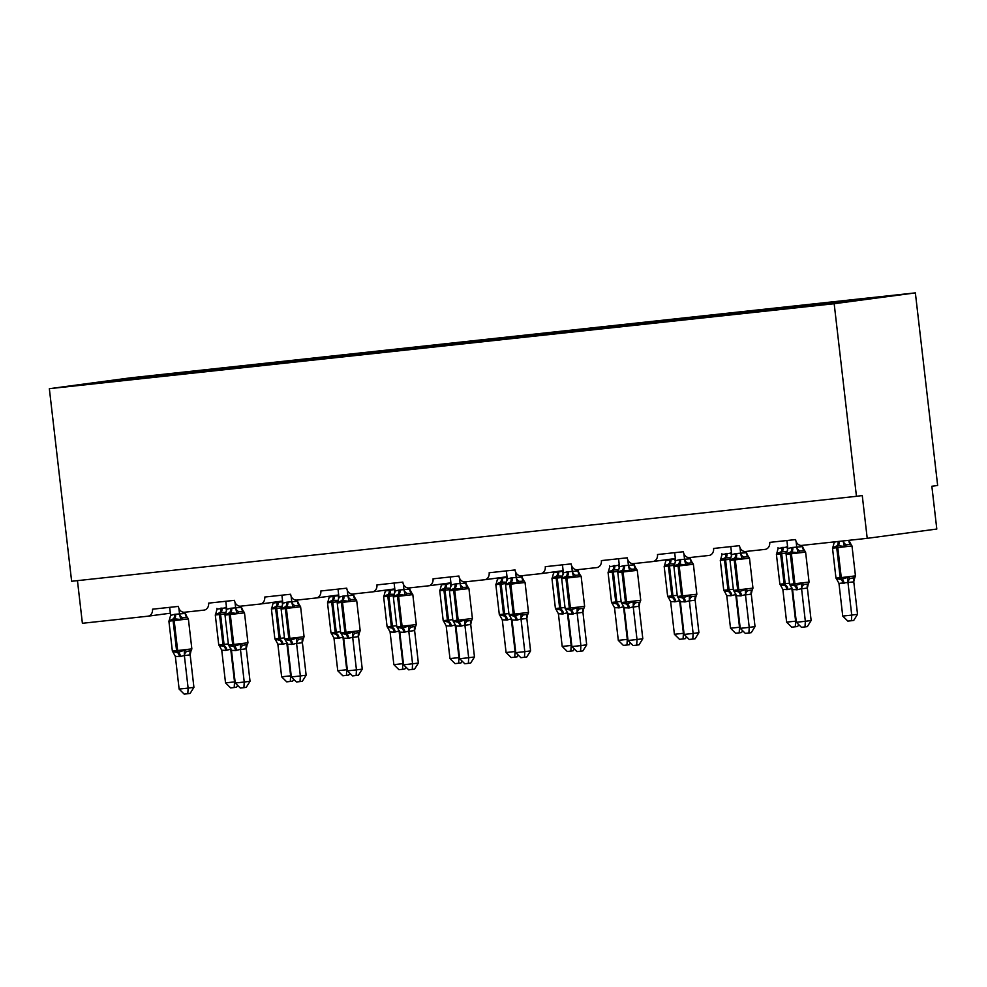 <?xml version="1.0" encoding="UTF-8"?>
<svg xmlns="http://www.w3.org/2000/svg" width="987" height="987" viewBox="0 0 987 987"><rect width="100%" height="100%" fill="white"/><g stroke="black" fill="none" stroke-linecap="round" stroke-linejoin="round"><path stroke-width="1.48" d="M915.368 292.88L937.65 485.468L931.851 486.246L936.799 529.032L867.215 538.334L862.256 495.536L856.457 496.313L834.175 303.725L915.368 292.88L130.543 377.836L49.35 388.681L834.175 303.725M867.215 538.334L801.752 545.416A6.465 5.428 82.4 0 1 795.608 539.581L769.712 542.381A6.465 5.428 -97.6 0 1 765.172 549.377A6.465 5.428 -97.6 0 1 765.061 549.389L745.641 551.486A6.465 5.428 82.4 0 1 739.497 545.663L713.601 548.464A6.465 5.428 -97.6 0 1 709.061 555.447A6.465 5.428 -97.6 0 1 708.95 555.459L689.531 557.569A6.465 5.428 82.4 0 1 683.386 551.733L657.49 554.534A6.465 5.428 -97.6 0 1 652.95 561.529A6.465 5.428 -97.6 0 1 652.839 561.541L633.42 563.639A6.465 5.428 82.4 0 1 627.276 557.803L601.379 560.604A6.465 5.428 -97.6 0 1 596.839 567.599A6.465 5.428 -97.6 0 1 596.728 567.611L577.309 569.721A6.465 5.428 82.4 0 1 571.165 563.885L545.268 566.686A6.465 5.428 -97.6 0 1 540.728 573.669A6.465 5.428 -97.6 0 1 540.617 573.681L521.198 575.791A6.465 5.428 82.4 0 1 515.054 569.955L489.157 572.756A6.465 5.428 -97.6 0 1 484.617 579.751A6.465 5.428 -97.6 0 1 484.506 579.764L465.087 581.861A6.465 5.428 82.4 0 1 458.943 576.026L433.046 578.826A6.465 5.428 -97.6 0 1 428.506 585.822A6.465 5.428 -97.6 0 1 428.395 585.834L408.976 587.944A6.465 5.428 82.4 0 1 402.844 582.108L376.935 584.909A6.465 5.428 -97.6 0 1 372.395 591.892A6.465 5.428 -97.6 0 1 372.284 591.904L352.865 594.014A6.465 5.428 82.4 0 1 346.733 588.178L320.824 590.979A6.465 5.428 -97.6 0 1 316.296 597.974A6.465 5.428 -97.6 0 1 316.173 597.986L296.754 600.084A6.465 5.428 82.4 0 1 290.622 594.248L264.726 597.049A6.465 5.428 -97.6 0 1 260.186 604.044A6.465 5.428 -97.6 0 1 260.062 604.056L240.643 606.166A6.465 5.428 82.4 0 1 234.511 600.33L208.615 603.131A6.465 5.428 -97.6 0 1 204.075 610.114A6.465 5.428 -97.6 0 1 203.951 610.126L184.532 612.236A6.465 5.428 82.4 0 1 178.4 606.4L152.504 609.201A6.465 5.428 -97.6 0 1 147.964 616.196L170.356 613.198L148.075 616.172M196.401 371.359L211.465 369.348L195.919 371.42L195.611 372.198M151.825 377.305L207.936 371.235M252.512 365.289L267.576 363.265L252.03 365.35L251.722 366.115M207.689 370.89L264.047 365.165M308.623 359.206L323.687 357.195L308.141 359.268L307.833 360.045M263.8 364.808L320.158 359.083M364.734 353.136L379.785 351.125L364.252 353.198L363.944 353.975M319.911 358.737L376.269 353.013M420.844 347.054L435.896 345.043L420.363 347.128L420.055 347.893M376.022 352.667L432.38 346.943M476.955 340.984L492.007 338.973L476.474 341.046L476.166 341.823M432.133 346.585L488.491 340.86M533.054 334.914L548.118 332.903L532.585 334.975L532.277 335.753M488.244 340.515L544.602 334.79M589.165 328.831L604.229 326.82L588.696 328.905L588.388 329.67M544.355 334.445L600.713 328.72M645.276 322.761L660.34 320.75L644.807 322.823L644.499 323.6M600.466 328.363L656.824 322.638M701.387 316.691L716.451 314.68L700.918 316.753L700.61 317.53M656.577 322.293L712.935 316.568M757.498 310.609L772.562 308.598L757.029 310.683L756.721 311.448M712.688 316.222L843.256 302.084L872.483 298.185L813.14 304.601L812.832 305.378M813.14 304.601L798.027 306.241L797.718 307.019M77.455 580.64L82.39 623.29L147.84 616.209A6.465 5.428 -97.6 0 0 147.964 616.196M151.579 376.96L92.235 383.388L121.463 379.477L196.351 370.976M180.806 373.061L180.498 373.826M195.919 371.42L252.462 364.906M236.917 366.979L236.609 367.756M252.03 365.35L308.573 358.836M293.028 360.909L292.72 361.686M308.141 359.268L364.684 352.754M349.139 354.839L348.83 355.604M364.252 353.198L420.795 346.684M405.25 348.756L404.941 349.534M420.363 347.128L476.906 340.614M461.361 342.686L461.052 343.464M476.474 341.046L533.017 334.531M517.472 336.616L517.163 337.381M532.585 334.975L589.128 328.461M573.583 330.534L573.274 331.311M588.696 328.905L645.239 322.391M629.694 324.464L629.385 325.241M644.807 322.823L701.35 316.309M685.805 318.394L685.496 319.159M700.918 316.753L757.461 310.239M741.916 312.311L741.607 313.089M757.029 310.683L798.027 306.241M49.35 388.681L71.632 581.269L856.457 496.313M121.463 379.477L121.759 380.192M837.173 579.801L836.347 578.53L841.072 579.554A2.159 1.172 -96.2 0 1 840.196 577.728L855.458 575.877L851.991 545.922L850.794 544.244L846.439 544.824L844.378 546.477L838.234 545.638A2.159 1.172 83.8 0 0 837.803 547.649L832.51 548.167L835.977 578.123L840.196 577.728L836.729 547.76A2.159 1.172 -96.2 0 1 837.161 545.749L832.781 547.736L834.212 542.394L836.026 541.703M842.997 583.601A4.738 2.579 83.8 0 0 841.072 579.554L847.944 577.272L850.325 578.37L854.779 577.703L853.73 581.874L838.962 583.403L842.738 616.073L851.732 615.098L847.981 582.614M857.53 614.321L853.743 620.404L851.423 620.724L851.732 615.098L857.53 614.321L853.78 581.837M841.294 541.135L843.688 540.876M850.794 544.244A4.738 3.812 112.9 0 1 848.931 540.432L851.065 544.442M844.378 546.477L843.206 541.419M847.956 582.429L847.944 577.272M838.962 583.403L836.914 579.603M851.423 620.724L847.821 621.107L842.738 616.073M804.664 550.635L800.05 551.017L797.989 552.671L790.76 551.955L786.38 553.929L787.823 548.587L791.71 547.526L802.542 546.625L804.158 549.919M790.784 585.994L789.945 584.723L794.671 585.76L801.555 583.465L803.936 584.575L808.39 583.909L809.069 582.071L805.602 552.115L786.121 554.361L786.799 552.535M811.141 620.515L807.341 626.609L805.022 626.918L805.343 621.292L796.349 622.266L792.561 589.597L797.681 589.683L801.567 588.622L805.343 621.292L811.141 620.515L807.378 588.042L801.58 588.82M808.094 584.637L807.378 588.042A4.738 3.775 -127.6 0 1 808.279 583.983M796.114 541.567L796.793 547.415A4.738 3.775 -127.6 0 0 800.05 551.017M802.443 545.342L802.591 546.65M786.886 540.531L787.823 548.587M796.817 547.612L797.989 552.671M792.561 589.597L790.513 585.797M801.555 583.465L801.567 588.622M805.022 626.918L801.432 627.3L796.349 622.266M748.553 556.705L743.939 557.1L741.879 558.753L734.649 558.025L730.269 559.999L731.712 554.657L735.599 553.596L746.431 552.695L748.047 555.989M734.673 592.064L733.834 590.806L738.56 591.83L745.444 589.547L747.825 590.645L752.279 589.979L752.958 588.141L749.491 558.186L730.01 560.431L730.688 558.605M755.03 626.597L751.23 632.679L748.911 632.988L749.232 627.362L740.238 628.337L736.45 595.667L740.484 595.877L745.456 594.692L749.232 627.362L755.03 626.597L751.267 594.112L745.518 594.914A4.738 3.812 -67.1 0 1 747.825 590.645M751.983 590.707L751.267 594.112M740.003 547.637L740.682 553.497M746.332 551.412L746.48 552.72M730.775 546.601L731.712 554.657M740.706 553.682L741.879 558.753M736.45 595.667L734.402 591.867M745.444 589.547L745.456 594.692M748.911 632.988L745.321 633.383L740.238 628.337M692.442 562.787L687.828 563.17L685.768 564.823L678.538 564.095L674.158 566.082L675.601 560.739L679.488 559.678L690.32 558.778L691.936 562.072M678.562 598.147L677.724 596.876L682.449 597.9L689.333 595.617L691.714 596.716L696.168 596.049L696.847 594.223L693.38 564.268L673.899 566.513L674.577 564.675M698.919 632.667L695.119 638.749L692.8 639.058L693.121 633.444L684.127 634.419L680.339 601.749L685.459 601.836L689.345 600.775L693.121 633.444L698.919 632.667L695.156 600.182L689.358 600.96M695.872 596.79L695.156 600.182M683.892 553.707L684.571 559.567M690.221 557.495L690.369 558.79A4.738 3.812 -67.1 0 0 692.183 562.59M674.676 552.671L675.601 560.739M684.596 559.765L685.768 564.823M680.339 601.749L678.291 597.949M689.333 595.617L689.345 600.775M692.8 639.058L689.21 639.453L684.127 634.419M798.767 624.66L797.632 626.486L795.312 626.794L795.621 621.168L791.845 588.499L787.959 589.56L782.851 589.473L786.627 622.143L796.213 621.094M778.015 547.662L778.101 548.464L787.626 546.921M786.984 546.465L787.071 547.291M781.062 585.871L780.236 584.6L784.961 585.636A2.159 1.172 -96.2 0 1 784.085 583.798L780.618 553.843L776.399 554.238L779.866 584.193L785.158 583.675L781.692 553.719L780.618 553.843A2.159 1.172 -96.2 0 1 781.05 551.832L776.67 553.806L778.101 548.464M787.095 551.795L782.123 551.708A2.159 1.172 83.8 0 0 781.692 553.719L786.306 553.201M787.675 550.166L787.108 547.489M782.851 589.473L780.803 585.673M795.312 626.794L791.722 627.177L786.627 622.143M742.656 630.73L741.521 632.556L739.201 632.864L739.51 627.238L735.734 594.569L730.775 595.753L726.74 595.543L730.516 628.213L740.102 627.164M721.904 553.732L721.99 554.534L731.515 552.991M730.873 552.535L730.96 553.374M724.952 591.941L724.125 590.682L728.85 591.707A2.159 1.172 -96.2 0 1 727.974 589.868L724.507 559.913L720.288 560.308L723.755 590.275L729.048 589.757L725.581 559.802L724.507 559.913A2.159 1.172 -96.2 0 1 724.939 557.902L720.559 559.888L721.99 554.534M730.985 557.865L726.013 557.791A2.159 1.172 83.8 0 0 725.581 559.802L730.195 559.284M731.564 556.236L730.997 553.559M726.74 595.543L724.692 591.756M739.201 632.864L735.611 633.259L730.516 628.213M636.331 568.857L631.717 569.24L629.657 570.893L622.427 570.178L618.059 572.152L619.491 566.809L623.377 565.748L634.209 564.848L635.825 568.142M622.452 604.217L621.613 602.946L626.338 603.982L633.222 601.688L635.603 602.798L640.057 602.132L640.736 600.293L637.269 570.338L617.788 572.583L618.467 570.757M642.808 638.737L639.008 644.832L636.689 645.14L637.01 639.514L628.016 640.489L624.228 607.819L629.348 607.906L633.235 606.845L637.01 639.514L642.808 638.737L639.045 606.265L633.247 607.042M639.761 602.86L639.045 606.265A4.738 3.775 -127.6 0 1 639.946 602.206M627.781 559.789L628.46 565.637M634.11 563.565L634.259 564.872M618.565 558.753L619.491 566.809M628.485 565.835L629.657 570.893M624.228 607.819L622.18 604.019M633.222 601.688L633.235 606.845M636.689 645.14L633.099 645.523L628.016 640.489M580.22 574.928L575.606 575.322L573.546 576.976L566.316 576.248L561.948 578.222L563.38 572.879L567.266 571.818L578.098 570.918L579.714 574.212M566.341 610.287L565.502 609.028L570.227 610.052L577.111 607.77L579.492 608.868L583.946 608.202L584.625 606.363L581.158 576.408L561.677 578.653L562.356 576.827M586.697 644.819L582.898 650.902L580.578 651.21L580.899 645.584L571.905 646.559L568.13 613.889L572.152 614.099L577.124 612.915L580.899 645.584L586.697 644.819L582.935 612.335L577.136 613.112M583.65 608.93L582.935 612.335M571.67 565.859L572.349 571.72M578 569.635L578.148 570.942M562.454 564.823L563.38 572.879M572.374 571.905L573.546 576.976M568.13 613.889L566.069 610.089M577.111 607.77L577.124 612.915M580.578 651.21L576.988 651.605L571.905 646.559M686.545 636.812L685.41 638.626L683.09 638.947L683.399 633.321L679.624 600.651L675.737 601.712L670.629 601.626L674.405 634.296L683.991 633.235M680.179 601.034L679.698 600.861A4.738 3.812 112.9 0 1 679.784 600.133M665.793 559.814L665.88 560.616L675.404 559.074M674.763 558.617L674.861 559.444M668.841 598.023L668.014 596.753L672.739 597.789A2.159 1.172 -96.2 0 1 671.863 595.951L668.396 565.983L664.177 566.39L667.644 596.345L671.863 595.951L672.937 595.827L669.47 565.872L668.396 565.983A2.159 1.172 -96.2 0 1 668.828 563.972L664.448 565.958L665.88 560.616M674.874 563.947L669.902 563.861A2.159 1.172 83.8 0 0 669.47 565.872L674.084 565.354M675.453 562.306L674.886 559.641M670.629 601.626L668.581 597.826M683.09 638.947L679.5 639.329L674.405 634.296M630.434 642.882L629.299 644.708L626.979 645.017L627.288 639.391L623.513 606.721L619.626 607.782L614.519 607.696L618.306 640.366L627.88 639.317M609.682 565.884L609.769 566.686L619.305 565.144M618.652 564.687L618.75 565.526M612.73 604.093L611.903 602.823L616.628 603.859A2.159 1.172 -96.2 0 1 615.752 602.021L612.285 572.065L608.066 572.46L611.533 602.415L616.826 601.897L613.359 571.942L612.285 572.065A2.159 1.172 -96.2 0 1 612.717 570.054L608.337 572.028L609.769 566.686M618.763 570.017L613.791 569.931A2.159 1.172 83.8 0 0 613.359 571.942L617.973 571.424M619.342 568.389L618.775 565.711M614.519 607.696L612.471 603.896M626.979 645.017L623.389 645.399L618.306 640.366M524.109 581.01L519.495 581.392L517.435 583.046L510.205 582.318L505.837 584.304L507.269 578.962L511.155 577.901L521.987 577L523.603 580.294M510.23 616.369L509.391 615.098L514.116 616.122L521 613.84L523.381 614.938L527.835 614.272L528.514 612.446L525.047 582.49L505.566 584.736L506.245 582.898M530.587 650.889L526.787 656.972L524.467 657.28L524.788 651.667L515.794 652.641L512.019 619.972L517.126 620.058L521.013 618.997L524.788 651.667L530.587 650.889L526.824 618.405L521.025 619.182M527.539 615.012L526.824 618.405A4.738 3.775 -127.6 0 1 527.724 614.358M515.559 571.929L516.238 577.79A4.738 3.775 -127.6 0 0 519.495 581.392M521.889 575.717L522.037 577.013M506.343 570.893L507.269 578.962M516.263 577.987L517.435 583.046M512.019 619.972L509.958 616.172M521 613.84L521.013 618.997M524.467 657.28L520.877 657.675L515.794 652.641M574.323 648.952L573.188 650.778L570.868 651.087L571.177 645.461L567.402 612.791L562.442 613.976L558.408 613.766L562.195 646.436L571.769 645.387M553.571 571.954L553.658 572.756L563.195 571.214M562.541 570.757L562.639 571.596M556.619 610.163L555.792 608.905L560.517 609.929A2.159 1.172 -96.2 0 1 559.641 608.091L556.174 578.135L551.955 578.53L555.422 608.498L560.715 607.98L557.248 578.024L556.174 578.135A2.159 1.172 -96.2 0 1 556.606 576.124L552.226 578.111L553.658 572.756M562.652 576.087L557.68 576.013A2.159 1.172 83.8 0 0 557.248 578.024L561.862 577.506M563.232 574.459L562.664 571.781M558.408 613.766L556.36 609.978M570.868 651.087L567.278 651.482L562.195 646.436M467.998 587.08L463.384 587.462L461.324 589.116L454.094 588.4L449.727 590.374L451.158 585.032L455.044 583.971L465.876 583.07L467.493 586.364M454.119 622.439L453.28 621.168L458.005 622.205L464.889 619.91L467.27 621.02L471.724 620.354L472.403 618.516L468.936 588.56L449.455 590.806L450.134 588.98M474.476 656.96L470.676 663.054L468.369 663.363L468.677 657.737L459.683 658.711L455.908 626.042L461.015 626.128L464.902 625.067L468.677 657.737L474.476 656.96L470.725 624.487L464.914 625.264M471.428 621.082L470.725 624.487M459.448 578.012L460.127 583.86M465.778 581.787L465.926 583.095M450.232 576.976L451.158 585.032M460.152 584.057L461.324 589.116M455.908 626.042L453.847 622.242M464.889 619.91L464.902 625.067M468.369 663.363L464.766 663.745L459.683 658.711M518.212 655.035L517.077 656.848L514.758 657.169L515.066 651.543L511.291 618.874L507.404 619.935L502.297 619.848L506.084 652.518L515.658 651.457M497.46 578.037L497.547 578.838L507.084 577.296M506.43 576.84L506.528 577.666M500.508 616.246L499.681 614.975L504.406 616.011A2.159 1.172 -96.2 0 1 503.53 614.173L500.064 584.205L495.844 584.612L499.311 614.568L503.53 614.173L504.604 614.05L501.137 584.094L500.064 584.205A2.159 1.172 -96.2 0 1 500.495 582.194L496.116 584.181L497.547 578.838M506.541 582.17L501.569 582.083A2.159 1.172 83.8 0 0 501.137 584.094L505.751 583.576M507.121 580.529L506.553 577.864M502.297 619.848L500.249 616.048M514.758 657.169L511.167 657.552L506.084 652.518M411.9 593.15L407.273 593.545L405.213 595.198L397.983 594.47L393.616 596.444L395.047 591.102L398.933 590.041L409.765 589.14L411.382 592.434M398.008 628.509L397.169 627.251L401.894 628.275L408.778 625.992L411.16 627.09L415.613 626.424L416.292 624.586L412.825 594.63L393.344 596.876L394.023 595.05M418.365 663.042L414.565 669.124L412.258 669.433L412.566 663.807L403.572 664.782L399.797 632.112L403.819 632.322L408.791 631.137L412.566 663.807L418.365 663.042L414.614 630.557L408.803 631.335M415.317 627.152L414.614 630.557M403.338 584.082L404.016 589.942M409.667 587.857L409.815 589.165M394.121 583.046L395.047 591.102M404.041 590.127L405.213 595.198M399.797 632.112L397.736 628.312M408.778 625.992L408.791 631.137M412.258 669.433L408.655 669.828L403.572 664.782M462.101 661.105L460.966 662.931L458.647 663.239L458.955 657.613L455.18 624.944L451.293 626.005L446.186 625.918L449.973 658.588L459.547 657.539M441.349 584.107L441.436 584.909L450.973 583.366M450.319 582.91L450.417 583.749M444.409 622.316L443.57 621.045L448.295 622.081A2.159 1.172 -96.2 0 1 447.419 620.243L443.953 590.288L439.733 590.682L443.2 620.638L448.493 620.12L445.026 590.164L443.953 590.288A2.159 1.172 -96.2 0 1 444.384 588.277L440.005 590.251L441.436 584.909M450.43 588.24L445.458 588.153A2.159 1.172 83.8 0 0 445.026 590.164L449.64 589.646M451.01 586.611L450.442 583.934M446.186 625.918L444.138 622.118M458.647 663.239L455.056 663.622L449.973 658.588M355.789 599.232L351.162 599.615L349.102 601.268L341.872 600.54L337.505 602.526L338.936 597.184L342.822 596.123L353.654 595.223L355.271 598.517M341.897 634.592L341.058 633.321L345.783 634.345L352.667 632.062L355.049 633.16L359.502 632.494L360.181 630.668L356.714 600.713L337.233 602.958L337.912 601.12M362.254 669.112L358.454 675.194L356.147 675.503L356.455 669.889L347.461 670.864L343.686 638.194L348.793 638.281L352.68 637.22L356.455 669.889L362.254 669.112L358.503 636.627L352.754 637.429A4.738 3.812 -67.1 0 1 355.049 633.16M359.206 633.235L358.503 636.627M347.227 590.152L347.905 596.012M353.556 593.94L353.704 595.235M338.01 589.116L338.936 597.184M347.93 596.21L349.102 601.268M343.686 638.194L341.625 634.394M352.667 632.062L352.68 637.22M356.147 675.503L352.544 675.898L347.461 670.864M405.99 667.175L404.855 669.001L402.536 669.309L402.844 663.683L399.069 631.014L394.109 632.198L390.075 631.988L393.862 664.658L403.436 663.609M385.238 590.177L385.325 590.979L394.862 589.436M394.208 588.98L394.306 589.819M388.298 628.386L387.459 627.127L392.184 628.151A2.159 1.172 -96.2 0 1 391.308 626.313L387.842 596.358L383.622 596.753L387.089 626.72L392.382 626.202L388.915 596.247L387.842 596.358A2.159 1.172 -96.2 0 1 388.273 594.347L383.894 596.333L385.325 590.979M394.319 594.31L389.347 594.236A2.159 1.172 83.8 0 0 388.915 596.247L393.529 595.729M394.899 592.681L394.331 590.004M390.075 631.988L388.027 628.201M402.536 669.309L398.945 669.704L393.862 664.658M299.678 605.302L295.051 605.685L292.991 607.338L285.761 606.623L281.394 608.597L282.825 603.254L286.711 602.193L297.543 601.293L299.16 604.587M285.786 640.662L284.959 639.391L289.672 640.427L296.556 638.133L298.938 639.243L303.391 638.577L304.07 636.738L300.603 606.783L281.122 609.028L281.801 607.202M306.143 675.182L302.343 681.277L300.036 681.585L300.344 675.959L291.35 676.934L287.575 644.264L292.683 644.351L296.569 643.29L300.344 675.959L306.143 675.182L302.392 642.71L296.594 643.487M303.095 639.305L302.392 642.71M291.116 596.234L291.794 602.082M297.445 600.01L297.593 601.317M281.9 595.198L282.825 603.254M291.819 602.28L292.991 607.338M287.575 644.264L285.527 640.464M296.556 638.133L296.569 643.29M300.036 681.585L296.433 681.968L291.35 676.934M349.879 673.257L348.744 675.071L346.425 675.392L346.745 669.766L342.958 637.096L339.072 638.157L333.964 638.071L337.751 670.741L347.325 669.679M329.127 596.259L329.214 597.061L338.751 595.519M338.097 595.062L338.196 595.889M332.187 634.468L331.348 633.198L336.073 634.234A2.159 1.172 -96.2 0 1 335.198 632.396L331.731 602.428L327.511 602.835L330.978 632.79L335.198 632.396L336.271 632.272L332.804 602.317L331.731 602.428A2.159 1.172 -96.2 0 1 332.163 600.417L327.783 602.403L329.214 597.061M338.208 600.392L333.236 600.306A2.159 1.172 83.8 0 0 332.804 602.317L337.418 601.799M338.788 598.751L338.22 596.086M333.964 638.071L331.916 634.271M346.425 675.392L342.834 675.774L337.751 670.741M243.567 611.372L238.94 611.767L236.88 613.42L229.65 612.693L225.283 614.679L226.714 609.324L230.6 608.263L241.433 607.363L243.049 610.657M229.675 646.732L228.848 645.473L233.574 646.497L240.446 644.215L242.827 645.313L247.281 644.647L247.959 642.808L244.492 612.853L225.011 615.098L225.69 613.272M250.032 681.264L246.232 687.347L243.925 687.655L244.233 682.029L235.239 683.004L231.464 650.334L235.498 650.544L240.458 649.36L244.233 682.029L250.032 681.264L246.281 648.78L240.483 649.557M246.984 645.375L246.281 648.78M235.005 602.304L235.683 608.165M241.334 606.08L241.482 607.387M225.789 601.268L226.714 609.324M235.708 608.35L236.88 613.42M231.464 650.334L229.416 646.534M240.446 644.215L240.458 649.36M243.925 687.655L240.322 688.05L235.239 683.004M293.768 679.327L292.633 681.153L290.314 681.462L290.634 675.836L286.847 643.166L282.961 644.227L277.853 644.141L281.64 676.811L291.214 675.762M273.017 602.329L273.103 603.131L282.64 601.589M281.986 601.132L282.085 601.971A4.738 3.775 52.4 0 0 282.837 603.452M276.076 640.538L275.237 639.268L279.963 640.304A2.159 1.172 -96.2 0 1 279.087 638.466L275.62 608.51L271.4 608.905L274.867 638.86L280.16 638.342L276.693 608.387L275.62 608.51A2.159 1.172 -96.2 0 1 276.052 606.499L271.672 608.473L273.103 603.131M282.097 606.462L277.125 606.376A2.159 1.172 83.8 0 0 276.693 608.387L281.307 607.869M282.677 604.834L282.109 602.156M277.853 644.141L275.805 640.341M290.314 681.462L286.724 681.844L281.64 676.811M187.456 617.455L182.829 617.837L180.769 619.491L173.552 618.763L169.172 620.749L170.603 615.407L174.489 614.346L185.322 613.445L186.938 616.739M173.564 652.814L172.737 651.543L177.463 652.567L184.335 650.285L186.716 651.383L191.17 650.717L191.848 648.891L188.381 618.935L168.9 621.181L169.579 619.342M193.921 687.334L190.121 693.417L187.814 693.725L188.122 688.112L179.128 689.086L175.353 656.417L180.461 656.503L184.347 655.442L188.122 688.112L193.921 687.334L190.17 654.85L184.372 655.627M190.873 651.457L190.17 654.85M178.894 608.374L179.572 614.235M185.223 612.162L185.371 613.458M169.678 607.338L170.603 615.407M179.597 614.432L180.769 619.491M175.353 656.417L173.305 652.617M184.335 650.285L184.347 655.442M187.814 693.725L184.211 694.12L179.128 689.086M237.657 685.397L236.522 687.223L234.203 687.532L234.524 681.906L230.736 649.236L225.776 650.421L221.742 650.211L225.529 682.881L235.103 681.832M216.906 608.399L217.004 609.201L226.529 607.659M225.875 607.202L225.974 608.041M219.965 646.608L219.126 645.35L223.852 646.374A2.159 1.172 -96.2 0 1 222.976 644.536L219.509 614.58L215.289 614.975L218.756 644.943L224.049 644.425L220.582 614.469L219.509 614.58A2.159 1.172 -96.2 0 1 219.941 612.569L215.561 614.556L217.004 609.201M225.986 612.532L221.014 612.458A2.159 1.172 83.8 0 0 220.582 614.469L225.196 613.951M226.566 610.904L225.998 608.226M221.742 650.211L219.694 646.423M234.203 687.532L230.613 687.927L225.529 682.881M260.297 604.032L282.578 601.046M316.408 597.949L338.689 594.976L316.296 597.974M372.518 591.879L394.8 588.906L372.395 591.892M428.629 585.809L450.911 582.823L428.506 585.822M484.74 579.727L507.022 576.753L484.617 579.751M540.851 573.657L563.133 570.683L540.728 573.669M653.061 561.504L675.342 558.531L652.95 561.529M851.991 545.922L837.803 547.649L841.269 577.605A2.159 1.172 83.8 0 0 842.145 579.443A4.738 2.579 83.8 0 1 844.07 583.49M839.197 541.37A4.738 2.579 83.8 0 1 838.234 545.638L837.161 545.749A4.738 2.579 83.8 0 0 838.111 541.481M846.439 544.824A4.738 3.775 52.4 0 1 843.231 541.184M853.73 581.874A4.738 3.775 52.4 0 1 854.68 577.79M848.03 582.638A4.738 3.812 112.9 0 1 850.325 578.37M791.71 547.526A4.738 2.579 -96.2 0 1 790.76 551.955A2.159 1.172 83.8 0 0 790.328 553.966L793.795 583.922A2.159 1.172 83.8 0 0 794.671 585.76A4.738 2.579 -96.2 0 1 796.595 589.794M790.587 585.908L789.588 584.316L809.069 582.071M797.681 589.683A4.738 2.579 -96.2 0 0 795.756 585.636A2.159 1.172 -96.2 0 1 794.88 583.798L791.414 553.843A2.159 1.172 -96.2 0 1 791.845 551.832A4.738 2.579 -96.2 0 0 792.783 547.403M802.542 546.625A4.738 3.812 -67.1 0 0 804.405 550.438M803.936 584.575A4.738 3.812 -67.1 0 0 801.629 588.832M735.599 553.596A4.738 2.579 -96.2 0 1 734.649 558.025A2.159 1.172 83.8 0 0 734.217 560.036L737.684 589.992A2.159 1.172 83.8 0 0 738.56 591.83A4.738 2.579 -96.2 0 1 740.484 595.877M734.476 591.978L733.477 590.386L752.958 588.141M741.57 595.753A4.738 2.579 -96.2 0 0 739.645 591.719A2.159 1.172 -96.2 0 1 738.769 589.881L735.303 559.925A2.159 1.172 -96.2 0 1 735.734 557.902A4.738 2.579 -96.2 0 0 736.672 553.485M740.731 553.46A4.738 3.775 -127.6 0 0 743.939 557.1M746.431 552.695A4.738 3.812 -67.1 0 0 748.294 556.508M752.168 590.066A4.738 3.775 -127.6 0 0 751.23 594.149M679.488 559.678A4.738 2.579 -96.2 0 1 678.538 564.095A2.159 1.172 83.8 0 0 678.106 566.106L681.573 596.074A2.159 1.172 83.8 0 0 682.449 597.9A4.738 2.579 -96.2 0 1 684.373 601.947M678.365 598.048L677.366 596.469L696.847 594.223M685.459 601.836A4.738 2.579 -96.2 0 0 683.535 597.789A2.159 1.172 -96.2 0 1 682.659 595.951L679.192 565.995A2.159 1.172 -96.2 0 1 679.624 563.984A4.738 2.579 -96.2 0 0 680.561 559.555M684.62 559.53A4.738 3.775 -127.6 0 0 687.828 563.17M691.714 596.716A4.738 3.812 -67.1 0 0 689.407 600.984M696.057 596.136A4.738 3.775 -127.6 0 0 695.119 600.219M786.886 589.671A4.738 2.579 83.8 0 0 784.961 585.636L786.034 585.513A2.159 1.172 83.8 0 1 785.158 583.675L789.452 583.206M783.073 547.291A4.738 2.579 83.8 0 1 782.123 551.708L781.05 551.832A4.738 2.579 83.8 0 0 781.988 547.403M787.836 548.784A4.738 3.775 52.4 0 1 787.12 547.267M791.919 588.708A4.738 3.812 112.9 0 1 792.006 587.993M787.959 589.56A4.738 2.579 83.8 0 0 786.034 585.513M730.775 595.753A4.738 2.579 83.8 0 0 728.85 591.707L729.924 591.595A2.159 1.172 83.8 0 1 729.048 589.757L733.341 589.276M726.963 553.362A4.738 2.579 83.8 0 1 726.013 557.791L724.939 557.902A4.738 2.579 83.8 0 0 725.877 553.473M731.725 554.867A4.738 3.775 52.4 0 1 731.009 553.337M735.808 594.791A4.738 3.812 112.9 0 1 735.895 594.063M731.848 595.63A4.738 2.579 83.8 0 0 729.924 591.595M623.377 565.748A4.738 2.579 -96.2 0 1 622.427 570.178A2.159 1.172 83.8 0 0 621.995 572.189L625.462 602.144A2.159 1.172 83.8 0 0 626.338 603.982A4.738 2.579 -96.2 0 1 628.263 608.017M622.254 604.13L621.255 602.539L640.736 600.293M629.348 607.906A4.738 2.579 -96.2 0 0 627.424 603.859A2.159 1.172 -96.2 0 1 626.548 602.021L623.081 572.065A2.159 1.172 -96.2 0 1 623.513 570.054A4.738 2.579 -96.2 0 0 624.45 565.637M628.509 565.613A4.738 3.775 -127.6 0 0 631.717 569.24M634.209 564.848A4.738 3.812 -67.1 0 0 636.072 568.66M635.603 602.798A4.738 3.812 -67.1 0 0 633.296 607.054M567.266 571.818A4.738 2.579 -96.2 0 1 566.316 576.248A2.159 1.172 83.8 0 0 565.884 578.259L569.351 608.214A2.159 1.172 83.8 0 0 570.227 610.052A4.738 2.579 -96.2 0 1 572.152 614.099M566.143 610.2L565.144 608.609L584.625 606.363M573.237 613.976A4.738 2.579 -96.2 0 0 571.313 609.941A2.159 1.172 -96.2 0 1 570.437 608.103L566.97 578.148A2.159 1.172 -96.2 0 1 567.402 576.137A4.738 2.579 -96.2 0 0 568.339 571.707M572.398 571.683A4.738 3.775 -127.6 0 0 575.606 575.322M578.098 570.918A4.738 3.812 -67.1 0 0 579.961 574.742M579.492 608.868A4.738 3.812 -67.1 0 0 577.185 613.137M583.835 608.288A4.738 3.775 -127.6 0 0 582.898 612.372M674.664 601.823A4.738 2.579 83.8 0 0 672.739 597.789L673.813 597.666A2.159 1.172 83.8 0 1 672.937 595.827L677.23 595.346M670.852 559.432A4.738 2.579 83.8 0 1 669.902 563.861L668.828 563.972A4.738 2.579 83.8 0 0 669.766 559.555M675.614 560.937A4.738 3.775 52.4 0 1 674.898 559.407M675.737 601.712A4.738 2.579 83.8 0 0 673.813 597.666M618.553 607.893A4.738 2.579 83.8 0 0 616.628 603.859L617.702 603.736A2.159 1.172 83.8 0 1 616.826 601.897L621.119 601.428M614.741 565.514A4.738 2.579 83.8 0 1 613.791 569.931L612.717 570.054A4.738 2.579 83.8 0 0 613.655 565.625M619.503 567.007A4.738 3.775 52.4 0 1 618.787 565.489M623.587 606.931A4.738 3.812 112.9 0 1 623.673 606.215M619.626 607.782A4.738 2.579 83.8 0 0 617.702 603.736M511.155 577.901A4.738 2.579 -96.2 0 1 510.205 582.318A2.159 1.172 83.8 0 0 509.773 584.329L513.24 614.296A2.159 1.172 83.8 0 0 514.116 616.122A4.738 2.579 -96.2 0 1 516.041 620.169M510.032 616.27L509.033 614.691L528.514 612.446M517.126 620.058A4.738 2.579 -96.2 0 0 515.202 616.011A2.159 1.172 -96.2 0 1 514.326 614.173L510.859 584.218A2.159 1.172 -96.2 0 1 511.291 582.207A4.738 2.579 -96.2 0 0 512.228 577.777M521.987 577A4.738 3.812 -67.1 0 0 523.85 580.812M523.381 614.938A4.738 3.812 -67.1 0 0 521.074 619.207M562.442 613.976A4.738 2.579 83.8 0 0 560.517 609.929L561.591 609.818A2.159 1.172 83.8 0 1 560.715 607.98L565.008 607.498M558.63 571.584A4.738 2.579 83.8 0 1 557.68 576.013L556.606 576.124A4.738 2.579 83.8 0 0 557.544 571.695M563.392 573.089A4.738 3.775 52.4 0 1 562.676 571.559M567.476 613.013A4.738 3.812 112.9 0 1 567.562 612.285M563.515 613.852A4.738 2.579 83.8 0 0 561.591 609.818M455.044 583.971A4.738 2.579 -96.2 0 1 454.094 588.4A2.159 1.172 83.8 0 0 453.675 590.411L457.129 620.367A2.159 1.172 83.8 0 0 458.005 622.205A4.738 2.579 -96.2 0 1 459.93 626.239M453.921 622.353L452.922 620.761L472.403 618.516M461.015 626.128A4.738 2.579 -96.2 0 0 459.091 622.081A2.159 1.172 -96.2 0 1 458.215 620.243L454.748 590.288A2.159 1.172 -96.2 0 1 455.18 588.277A4.738 2.579 -96.2 0 0 456.117 583.86M460.176 583.835A4.738 3.775 -127.6 0 0 463.384 587.462M465.876 583.07A4.738 3.812 -67.1 0 0 467.739 586.883M467.27 621.02A4.738 3.812 -67.1 0 0 464.976 625.277M471.613 620.428A4.738 3.775 -127.6 0 0 470.676 624.524M506.331 620.046A4.738 2.579 83.8 0 0 504.406 616.011L505.48 615.888A2.159 1.172 83.8 0 1 504.604 614.05L508.897 613.569M502.519 577.654A4.738 2.579 83.8 0 1 501.569 582.083L500.495 582.194A4.738 2.579 83.8 0 0 501.433 577.777M507.281 579.159A4.738 3.775 52.4 0 1 506.565 577.629M511.365 619.083A4.738 3.812 112.9 0 1 511.451 618.355M507.404 619.935A4.738 2.579 83.8 0 0 505.48 615.888M398.933 590.041A4.738 2.579 -96.2 0 1 397.983 594.47A2.159 1.172 83.8 0 0 397.564 596.481L401.018 626.437A2.159 1.172 83.8 0 0 401.894 628.275A4.738 2.579 -96.2 0 1 403.819 632.322M397.81 628.423L396.811 626.844L416.292 624.586M404.904 632.198A4.738 2.579 -96.2 0 0 402.98 628.164A2.159 1.172 -96.2 0 1 402.104 626.326L398.637 596.37A2.159 1.172 -96.2 0 1 399.069 594.359A4.738 2.579 -96.2 0 0 400.006 589.93M404.065 589.905A4.738 3.775 -127.6 0 0 407.273 593.545M409.765 589.14A4.738 3.812 -67.1 0 0 411.628 592.965M411.16 627.09A4.738 3.812 -67.1 0 0 408.865 631.359M415.502 626.511A4.738 3.775 -127.6 0 0 414.565 630.594M450.22 626.116A4.738 2.579 83.8 0 0 448.295 622.081L449.369 621.958A2.159 1.172 83.8 0 1 448.493 620.12L452.786 619.651M446.408 583.736A4.738 2.579 83.8 0 1 445.458 588.153L444.384 588.277A4.738 2.579 83.8 0 0 445.322 583.848M451.17 585.229A4.738 3.775 52.4 0 1 450.454 583.712M455.254 625.153A4.738 3.812 112.9 0 1 455.34 624.438M451.293 626.005A4.738 2.579 83.8 0 0 449.369 621.958M342.822 596.123A4.738 2.579 -96.2 0 1 341.872 600.54A2.159 1.172 83.8 0 0 341.453 602.551L344.919 632.519A2.159 1.172 83.8 0 0 345.783 634.345A4.738 2.579 -96.2 0 1 347.708 638.392M341.699 634.493L340.7 632.914L360.181 630.668M348.793 638.281A4.738 2.579 -96.2 0 0 346.869 634.234A2.159 1.172 -96.2 0 1 345.993 632.396L342.526 602.44A2.159 1.172 -96.2 0 1 342.958 600.429A4.738 2.579 -96.2 0 0 343.908 596M347.955 595.975A4.738 3.775 -127.6 0 0 351.162 599.615M353.654 595.223A4.738 3.812 -67.1 0 0 355.517 599.035M359.391 632.581A4.738 3.775 -127.6 0 0 358.454 636.664M394.109 632.198A4.738 2.579 83.8 0 0 392.184 628.151L393.258 628.04A2.159 1.172 83.8 0 1 392.382 626.202L396.675 625.721M390.297 589.807A4.738 2.579 83.8 0 1 389.347 594.236L388.273 594.347A4.738 2.579 83.8 0 0 389.211 589.918M395.059 591.312A4.738 3.775 52.4 0 1 394.344 589.782M399.143 631.236A4.738 3.812 112.9 0 1 399.229 630.508M395.182 632.075A4.738 2.579 83.8 0 0 393.258 628.04M286.711 602.193A4.738 2.579 -96.2 0 1 285.761 606.623A2.159 1.172 83.8 0 0 285.342 608.634L288.809 638.589A2.159 1.172 83.8 0 0 289.672 640.427A4.738 2.579 -96.2 0 1 291.609 644.462M285.588 640.575L284.589 638.984L304.07 636.738M292.683 644.351A4.738 2.579 -96.2 0 0 290.758 640.304A2.159 1.172 -96.2 0 1 289.882 638.466L286.415 608.51A2.159 1.172 -96.2 0 1 286.847 606.499A4.738 2.579 -96.2 0 0 287.797 602.082M291.844 602.058A4.738 3.775 -127.6 0 0 295.051 605.685M297.543 601.293A4.738 3.812 -67.1 0 0 299.406 605.105M298.938 639.243A4.738 3.812 -67.1 0 0 296.643 643.499M303.293 638.651A4.738 3.775 -127.6 0 0 302.343 642.747M337.998 638.268A4.738 2.579 83.8 0 0 336.073 634.234L337.147 634.11A2.159 1.172 83.8 0 1 336.271 632.272L340.564 631.791M334.186 595.877A4.738 2.579 83.8 0 1 333.236 600.306L332.163 600.417A4.738 2.579 83.8 0 0 333.1 596M338.948 597.382A4.738 3.775 52.4 0 1 338.233 595.852M343.032 637.306A4.738 3.812 112.9 0 1 343.118 636.578M339.072 638.157A4.738 2.579 83.8 0 0 337.147 634.11M230.6 608.263A4.738 2.579 -96.2 0 1 229.65 612.693A2.159 1.172 83.8 0 0 229.231 614.704L232.698 644.659A2.159 1.172 83.8 0 0 233.574 646.497A4.738 2.579 -96.2 0 1 235.498 650.544M229.477 646.645L228.478 645.066L247.959 642.808M236.572 650.421A4.738 2.579 -96.2 0 0 234.647 646.386A2.159 1.172 -96.2 0 1 233.771 644.548L230.304 614.593A2.159 1.172 -96.2 0 1 230.736 612.582A4.738 2.579 -96.2 0 0 231.686 608.152M235.733 608.128A4.738 3.775 -127.6 0 0 238.94 611.767M241.433 607.363A4.738 3.812 -67.1 0 0 243.295 611.187M242.827 645.313A4.738 3.812 -67.1 0 0 240.532 649.582M247.182 644.733A4.738 3.775 -127.6 0 0 246.232 648.817M281.887 644.338A4.738 2.579 83.8 0 0 279.963 640.304L281.036 640.181A2.159 1.172 83.8 0 1 280.16 638.342L284.453 637.873M278.075 601.959A4.738 2.579 83.8 0 1 277.125 606.376L276.052 606.499A4.738 2.579 83.8 0 0 276.989 602.07M286.921 643.376A4.738 3.812 112.9 0 1 287.007 642.66M282.961 644.227A4.738 2.579 83.8 0 0 281.036 640.181M174.489 614.346A4.738 2.579 -96.2 0 1 173.552 618.763A2.159 1.172 83.8 0 0 173.12 620.774L176.587 650.741A2.159 1.172 83.8 0 0 177.463 652.567A4.738 2.579 -96.2 0 1 179.387 656.614M173.367 652.715L172.367 651.136L191.848 648.891M180.461 656.503A4.738 2.579 -96.2 0 0 178.536 652.456A2.159 1.172 -96.2 0 1 177.66 650.618L174.193 620.663A2.159 1.172 -96.2 0 1 174.625 618.652A4.738 2.579 -96.2 0 0 175.575 614.222M179.622 614.198A4.738 3.775 -127.6 0 0 182.829 617.837M185.322 613.445A4.738 3.812 -67.1 0 0 187.185 617.257M186.716 651.383A4.738 3.812 -67.1 0 0 184.421 655.652M191.071 650.803A4.738 3.775 -127.6 0 0 190.121 654.887M225.776 650.421A4.738 2.579 83.8 0 0 223.852 646.374L224.925 646.263A2.159 1.172 83.8 0 1 224.049 644.425L228.342 643.943M221.964 608.029A4.738 2.579 83.8 0 1 221.014 612.458L219.941 612.569A4.738 2.579 83.8 0 0 220.891 608.14M226.726 609.534A4.738 3.775 52.4 0 1 226.011 608.004M230.81 649.458A4.738 3.812 112.9 0 1 230.896 648.73M226.85 650.297A4.738 2.579 83.8 0 0 224.925 646.263M260.186 604.044L282.578 601.058M855.458 575.877L854.865 577.531M836.976 579.702L835.977 578.123M833.188 546.329L832.51 548.167M789.588 584.316L786.121 554.361M804.565 550.512L805.602 552.115M733.477 590.386L730.01 560.431M748.454 556.582L749.491 558.186M677.366 596.469L673.899 566.513M692.368 562.676L693.38 564.268M780.865 585.784L779.866 584.193M777.077 552.412L776.399 554.238M724.766 591.855L723.755 590.275M720.966 558.482L720.288 560.308M621.255 602.539L617.788 572.583M636.233 568.734L637.269 570.338M565.144 608.609L561.677 578.653M580.159 574.829L581.158 576.408M668.655 597.925L667.644 596.345M664.856 564.552L664.177 566.39M612.545 604.007L611.533 602.415M608.745 570.634L608.066 572.46M509.033 614.691L505.566 584.736M524.011 580.887L525.047 582.49M556.434 610.077L555.422 608.498M552.634 576.704L551.955 578.53M452.922 620.761L449.455 590.806M467.937 586.981L468.936 588.56M500.323 616.147L499.311 614.568M496.523 582.774L495.844 584.612M396.811 626.844L393.344 596.876M411.826 593.051L412.825 594.63M444.212 622.229L443.2 620.638M440.412 588.857L439.733 590.682M340.7 632.914L337.233 602.958M355.678 599.109L356.714 600.713M388.101 628.3L387.089 626.72M384.301 594.927L383.622 596.753M284.589 638.984L281.122 609.028M299.604 605.204L300.603 606.783M331.99 634.37L330.978 632.79M328.19 600.997L327.511 602.835M228.478 645.066L225.011 615.098M243.456 611.249L244.492 612.853M275.879 640.452L274.867 638.86M272.079 607.079L271.4 608.905M172.367 651.136L168.9 621.181M187.382 617.344L188.381 618.935M219.768 646.522L218.756 644.943M215.968 613.149L215.289 614.975"/></g></svg>

